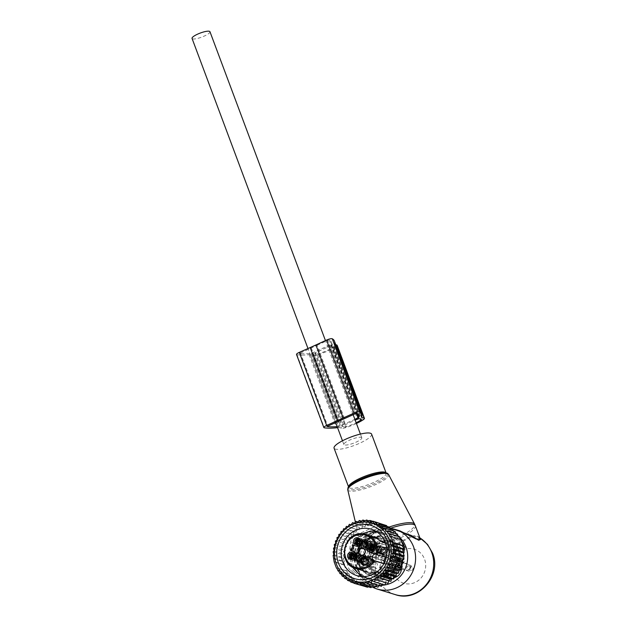 <?xml version="1.0" encoding="UTF-8"?>
<svg xmlns="http://www.w3.org/2000/svg" width="626" height="626" viewBox="0 0 626 626"><rect width="100%" height="100%" fill="white"/><g stroke="black" fill="none" stroke-linecap="round" stroke-linejoin="round"><path stroke-width="0.47" stroke-dasharray="3.13 2.35" d="M371.594 434.139A20.024 4.523 -20.5 0 1 371.5 435.211A20.024 4.523 -20.5 0 1 352.399 446.119A20.024 4.523 -20.5 0 1 334.073 448.169M382.009 585.255A27.575 25.776 107.1 0 1 358.635 571.186A27.575 25.776 107.1 0 1 357.595 568.768A27.575 25.776 107.1 0 1 370.146 533.829A27.575 25.776 107.1 0 1 398.128 535.934M398.848 536.552A27.575 25.776 107.1 0 1 399.427 537.077M372.016 586.859A31.151 29.125 107.1 0 1 360.169 574.316A31.151 29.125 107.1 0 1 358.988 571.577A31.151 29.125 107.1 0 1 373.166 532.108A31.151 29.125 107.1 0 1 390.186 528.414M419.866 537.851L417.37 536.005C413.755 534.76 407.862 536.952 399.693 542.562C389.802 545.113 382.016 549.096 376.359 554.511L370.936 562.719L366.32 559.816L364.864 549.299L368.284 538.282L371.359 534.706C375.06 531.169 379.7 529.08 385.272 528.43L390.647 528.188L390.679 529.166L400.045 530.895L390.694 529.158L385.264 529.33L390.679 529.166M420.265 538.923L418.958 537.311L420.492 539.526M420.508 539.557L418.004 536.858C414.373 535.653 408.371 537.781 400.014 543.227C390.084 546.044 382.369 550.105 376.86 555.426C372.611 560.912 369.864 568.064 366.773 561.42C363.636 554.605 364.129 547.226 368.252 539.283L371.288 535.613C375.005 532.116 379.653 530.019 385.24 529.314L385.272 528.43A28.827 6.51 -20.5 0 1 389.137 527.045M419.897 537.93A31.151 29.125 107.1 0 0 418.004 536.858L417.37 536.005M355.372 522.006L360.662 544.385A28.827 6.51 159.5 0 1 360.85 543.032A28.827 6.51 -20.5 0 1 371.359 534.706L371.468 535.543C375.123 532.108 379.724 530.034 385.264 529.33M415.367 525.817A28.929 6.534 -20.5 0 1 415.234 527.358A28.929 6.534 -20.5 0 1 387.643 543.118A28.929 6.534 -20.5 0 1 361.179 546.083A28.929 6.534 -20.5 0 1 361.319 544.542A28.929 6.534 -20.5 0 1 368.284 538.282L368.479 539.119L371.468 535.543M395.249 594.606A31.151 29.125 107.1 0 1 377.11 577.164A31.151 29.125 107.1 0 1 376.86 555.426L376.359 554.511M361.218 437.371A9.57 2.16 -20.5 0 1 361.797 437.801A9.57 2.16 -20.5 0 1 354.856 442.684A9.57 2.16 -20.5 0 1 344.449 444.937A9.57 2.16 -20.5 0 1 343.87 444.507A9.57 2.16 -20.5 0 1 350.81 439.624A9.57 2.16 -20.5 0 1 361.218 437.371M209.968 31.73A9.57 2.16 -20.5 0 1 203.035 36.613A9.57 2.16 -20.5 0 1 192.62 38.867A9.57 2.16 -20.5 0 1 192.049 38.436M346.022 577.469L356.82 580.795L357.704 583.534L350.278 581.241M349.144 579.277L360.005 582.626L360.803 585.161L353.846 583.017M352.391 580.732L363.268 584.081L364.074 586.405L366.406 585.06L367.478 587.235M355.529 581.71L366.406 585.06M358.776 582.29L369.645 585.639L370.952 587.642M362.071 582.47L372.947 585.819L374.473 587.618M365.381 582.25L376.249 585.6L377.979 587.165M368.659 581.624L379.528 584.974L381.43 586.296M371.86 580.615L384.771 585.013M374.943 579.222L387.971 583.338M390.194 536.599L400.311 539.369M388.143 533.853L398.566 537.061L398.3 536.388M385.757 531.278L396.328 534.534L395.937 533.555M383.057 528.868L393.754 532.163L393.026 530.418M343.204 575.364L353.901 578.667L354.864 581.554L346.921 579.113M338.549 570.521L348.972 573.729L350.028 576.757L341.178 574.026M348.972 573.729L348.111 574.058L338.854 571.209M336.741 567.845L347.007 571.006L348.111 574.058M347.007 571.006L336.905 568.244M334.464 561.749L344.73 564.918L344.222 565.106L346.499 571.202M344.73 564.918L343.541 561.835L333.494 558.744M333.979 558.298L344.402 561.506L343.541 561.835M344.402 561.506L343.181 558.431L333.134 555.34M333.846 554.706L344.417 557.962L343.181 558.431M344.417 557.962L343.173 554.886L333.126 551.796M334.081 550.974L344.777 554.268L343.173 554.886M344.777 554.268L343.541 551.287L333.501 548.196M334.707 547.194L345.505 550.52L343.541 551.287M345.505 550.52L344.308 547.687L334.261 544.589M335.747 543.431L346.608 546.78L344.308 547.687M346.608 546.78L345.466 544.127L335.419 541.036M337.117 539.878L347.986 543.227L345.466 544.127M347.986 543.227L347 540.723L336.952 537.632M338.729 536.756L349.598 540.105L347 540.723M349.598 540.105L348.885 537.507L338.838 534.416M340.661 533.845L351.53 537.194L348.885 537.507M351.53 537.194L351.1 534.534L341.053 531.443M342.892 531.169L353.76 534.518L351.1 534.534M353.76 534.518L353.612 531.834L343.572 528.743M345.388 528.774L356.257 532.123L353.612 531.834M356.257 532.123L356.397 529.447L346.35 526.356M348.111 526.685L356.397 529.447M358.988 530.034L359.41 527.405L351.1 524.846M351.037 524.932L359.41 527.405M361.914 528.281L362.603 525.73L354.394 523.203M354.12 523.539L364.997 526.889L362.603 525.73M364.997 526.889L365.952 524.447L357.884 521.959M357.329 522.522L368.198 525.871L365.952 524.447M368.198 525.871L369.403 523.579L361.507 521.145M360.599 521.904L371.476 525.253L369.403 523.579M371.476 525.253L372.908 523.125L365.255 520.769M363.909 521.685L374.786 525.034L372.908 523.125M374.786 525.034L376.422 523.109L369.074 520.84M367.204 521.865L378.081 525.214L376.422 523.109M378.081 525.214L379.904 523.516L372.955 521.372M370.451 522.444L381.32 525.793L379.904 523.516M381.32 525.793L383.3 524.338L384.466 526.763L386.571 525.582M376.852 524.885L387.713 528.227L386.915 526.364M387.713 528.227L389.669 527.217M380.076 526.724L390.874 530.05L390.209 528.477M390.874 530.05L392.518 529.189M383.55 527.882A8.897 8.318 -72.9 0 1 386.164 529.275L401.25 541.459L397.299 540.238L382.22 528.062L379.528 526.646L383.55 527.882A8.897 8.318 -72.9 0 0 377.893 528.266L373.941 527.053L379.528 526.646M373.941 527.053L355.92 535.183C352.915 536.584 351.17 538.955 350.685 542.288L347.751 562.602C347.274 565.904 348.283 568.611 350.787 570.724L365.866 582.9L369.817 584.113L354.731 571.937L350.787 570.724M353.901 578.667L352.297 579.285L343.885 576.695M340.7 573.025L351.272 576.28L352.297 579.285M351.272 576.28L350.028 576.757M344.222 565.106L334.174 562.015M373.589 523.422L384.466 526.763M354.731 571.937A8.897 8.318 -72.9 0 1 351.695 563.815L354.637 543.509A8.897 8.318 -72.9 0 1 359.872 536.396L377.893 528.266M391.399 579.12L378.088 585.13L374.145 583.909L392.158 575.779C394.967 574.316 396.712 571.945 397.4 568.666L400.335 548.36C400.609 544.996 399.599 542.288 397.299 540.238M393.832 578.025L392.15 578.784M403.981 551.686L403.864 552.492M403.621 554.143L403.308 556.334M403.152 557.398L402.776 560.012M402.565 561.475L402.275 563.47M399.451 558.517A24.297 22.716 107.1 0 1 369.63 579.551A24.297 22.716 107.1 0 1 354.113 554.127A24.297 22.716 107.1 0 1 383.934 533.102A24.297 22.716 107.1 0 1 399.451 558.517M380.428 535.911A4.452 4.163 107.1 0 0 378.66 535.786L370.748 537.022A4.452 4.163 107.1 0 0 368.73 537.937L362.305 543.172A4.452 4.163 107.1 0 0 360.952 545.011L357.743 552.836A4.452 4.163 107.1 0 0 357.415 555.113L358.283 563.447A4.452 4.163 107.1 0 0 359.074 565.544L363.784 572.141A4.452 4.163 107.1 0 0 365.474 573.51L372.76 576.601A4.452 4.163 107.1 0 0 374.904 576.859L382.822 575.63A4.452 4.163 107.1 0 0 384.841 574.715L391.258 569.48A4.452 4.163 107.1 0 0 392.619 567.641L395.82 559.808L397.033 560.184A4.452 4.163 107.1 0 0 397.361 557.907L396.493 549.581L395.28 549.205A4.452 4.163 107.1 0 0 394.497 547.101L389.787 540.512A4.452 4.163 107.1 0 0 388.097 539.142L380.804 536.052A4.452 4.163 107.1 0 0 380.428 535.911L381.641 536.286A4.452 4.163 107.1 0 1 382.016 536.419L380.804 536.052M395.82 559.808A4.452 4.163 107.1 0 0 396.148 557.531L395.28 549.205M394.497 547.101L395.702 547.476A4.452 4.163 107.1 0 1 396.493 549.581M395.702 547.476L390.992 540.88L389.787 540.512M388.097 539.142L389.302 539.518A4.452 4.163 107.1 0 1 390.992 540.88M389.302 539.518L382.016 536.419M378.66 535.786L379.872 536.161A4.452 4.163 107.1 0 1 381.641 536.286M379.872 536.161L371.954 537.398L370.748 537.022M368.73 537.937L369.935 538.305A4.452 4.163 107.1 0 1 371.954 537.398M369.935 538.305L363.51 543.54L362.305 543.172M360.952 545.011L362.157 545.379A4.452 4.163 107.1 0 1 363.51 543.54M362.157 545.379L358.956 553.212L357.743 552.836M357.415 555.113L358.62 555.489A4.452 4.163 107.1 0 1 358.956 553.212M358.62 555.489L359.496 563.815L358.283 563.447M359.074 565.544L360.279 565.92A4.452 4.163 107.1 0 1 359.496 563.815M360.279 565.92L364.989 572.516L363.784 572.141M365.474 573.51L366.68 573.878A4.452 4.163 107.1 0 1 364.989 572.516M366.68 573.878L372.76 576.601M374.904 576.859L376.109 577.235A4.452 4.163 107.1 0 1 373.972 576.976M376.109 577.235L384.028 575.998L382.822 575.63M384.841 574.715L386.046 575.091A4.452 4.163 107.1 0 1 384.028 575.998M386.046 575.091L392.471 569.856L391.258 569.48M392.619 567.641L393.824 568.017A4.452 4.163 107.1 0 1 392.471 569.856M393.824 568.017L397.033 560.184M378.088 585.13A8.897 8.318 107.1 0 1 372.439 585.513A8.897 8.318 107.1 0 1 369.817 584.113M374.145 583.909L368.417 584.277L365.866 582.9M401.25 541.459A8.897 8.318 107.1 0 1 401.782 541.928M393.754 532.163L395.084 531.458M396.328 534.534L397.346 533.994M398.566 537.061L399.271 536.685M400.46 539.768L400.875 539.542M379.528 584.974L379.106 585.584M376.249 585.6L375.537 586.413M372.947 585.819L371.86 586.812M369.645 585.639L368.111 586.765M363.268 584.081L360.803 585.161M360.005 582.626L357.704 583.534M356.82 580.795L354.864 581.554M296.521 354.472A4.515 1.017 159.5 0 0 296.959 354.715A68.383 15.447 159.5 0 0 309.228 354.692A4.515 1.017 159.5 0 0 310.379 354.496A2.582 0.579 159.5 0 1 311.599 354.402L314.142 355.185A5.806 1.315 159.5 0 0 318.509 354.519A20.564 4.648 159.5 0 0 335.841 346.702A5.806 1.315 159.5 0 0 337.109 345.239M311.599 354.402L338.924 427.495L341.467 428.278A5.806 1.315 159.5 0 0 345.842 427.613A20.564 4.648 159.5 0 0 356.437 423.473M335.755 344.668L334.214 344.19L361.429 416.979M334.401 341.053A68.383 15.447 159.5 0 1 334.534 343.267A4.515 1.017 159.5 0 1 334.229 343.729A2.582 0.579 159.5 0 0 334.057 344.073A2.582 0.579 159.5 0 0 334.214 344.19M337.555 427.621A4.515 1.017 159.5 0 0 337.704 427.581A2.582 0.579 159.5 0 1 338.924 427.495M316.967 353.909A2.582 0.579 159.5 0 0 318.916 353.612A17.332 3.912 159.5 0 0 333.525 347.023A2.582 0.579 159.5 0 0 334.088 346.374A2.582 0.579 159.5 0 0 333.932 346.256L331.702 345.568L330.137 345.943L314.667 353.166L316.967 353.909L344.3 427.002L341.992 426.259L355.169 420.069M344.3 427.002A2.582 0.579 159.5 0 0 346.241 426.705A17.332 3.912 159.5 0 0 356.163 422.746M344.37 418.379L317.038 345.286L299.666 353.408A65.159 14.719 159.5 0 0 311.357 353.393L331.506 344.292A65.159 14.719 159.5 0 0 331.381 342.179A65.159 14.719 159.5 0 0 329.354 340.012L327.719 340.387L355.044 413.481M337.187 426.619A65.159 14.719 159.5 0 0 338.682 426.486L354.903 419.357M311.232 347.907L338.564 421.001M317.038 345.286L327.719 340.387M373.769 539.941A3.56 1.26 111.9 0 0 373.769 537.922L376.156 538.884L368.354 542.406L369.434 539.878A3.56 3.326 107.1 0 1 373.769 537.922L372.525 537.562A19.578 18.303 107.1 0 1 379.153 536.928A19.578 18.303 107.1 0 1 392.87 546.201L393.128 546.31A3.56 3.326 107.1 0 1 394.81 550.825L394.701 551.107A19.578 18.303 107.1 0 1 385.757 572.954L385.639 573.236A3.56 3.326 107.1 0 1 381.304 575.192L381.038 575.091A19.578 18.303 107.1 0 1 374.418 575.717A19.578 18.303 107.1 0 1 360.701 566.452L360.443 566.334A3.56 3.326 107.1 0 1 358.753 561.827L358.862 561.545A19.578 18.303 107.1 0 1 367.806 539.69L367.478 542.139L368.354 542.406M392.87 546.201L391.406 545.457A18.248 17.058 -72.9 0 0 382.791 539.08A18.248 17.058 -72.9 0 0 379.622 538.446A18.248 17.058 -72.9 0 0 375.287 538.61L376.156 538.884M375.287 538.61L372.525 537.562M367.806 539.69L367.924 539.416A3.56 3.326 107.1 0 1 372.259 537.46M371.492 552.179A2.449 2.293 -72.9 0 0 370.678 556.999A2.449 2.293 -72.9 0 0 372.11 552.335A2.449 2.293 -72.9 0 0 371.492 552.179M361.163 555.035A3.365 3.146 -72.9 0 0 365.334 552.625A3.365 3.146 -72.9 0 0 363.143 548.603M367.063 542.961L368.19 543.305L367.29 545.504A4.898 4.578 -72.9 0 0 369.653 551.827L373.495 553.454A13.349 12.481 -72.9 0 0 374.614 553.861M368.19 543.305A0.446 0.415 -72.9 0 0 367.697 542.726L367.008 542.507M363.025 541.263L363.072 541.138A0.446 0.415 -72.9 0 1 363.831 541.083A3.56 3.326 -72.9 0 0 365.764 542.75M367.086 542.859A3.56 3.326 -72.9 0 0 367.697 542.726M352.931 544.855L354.058 545.207A0.446 0.415 -72.9 0 0 354.026 545.191L356.108 546.075A4.898 4.578 -72.9 0 0 356.523 546.224M352.892 544.839L354.026 545.191A0.446 0.415 -72.9 0 0 353.753 545.207M355.294 560.184A0.446 0.415 -72.9 0 0 355.811 560.669L354.676 560.317M366.993 557.171A4.898 4.578 -72.9 0 0 361.335 560.059L360.435 562.258A0.446 0.415 -72.9 0 1 359.684 562.312A3.56 3.326 -72.9 0 0 359.355 561.78M357.751 560.646A3.56 3.326 -72.9 0 0 355.811 560.669M386.242 557.516L375.796 554.127A3.341 3.122 -72.9 0 0 375.772 554.12M383.871 563.736L387.251 564.777L383.949 563.596M368.221 572.313A17.802 16.644 107.1 0 1 357.133 552.03A17.802 16.644 107.1 0 1 375.616 537.671A17.802 16.644 107.1 0 1 378.699 538.29L375.631 537.679C356.382 534.604 349.316 567.774 368.221 572.313A17.802 16.644 107.1 0 0 371.312 572.931A17.802 16.644 107.1 0 0 387.251 564.777L388.793 564.433A18.694 17.473 107.1 0 1 371.5 573.909A18.694 17.473 107.1 0 1 356.327 553.705A18.694 17.473 107.1 0 1 376.023 536.881A18.694 17.473 107.1 0 1 390.647 559.902L389.795 558.611L388.339 557.993L388.292 558.908A2.449 2.285 107.1 0 0 385.632 559.636M376.617 532.037A23.585 22.051 107.1 0 1 380.702 532.851A23.585 22.051 107.1 0 1 395.397 559.722A23.585 22.051 107.1 0 1 370.913 578.753A23.585 22.051 107.1 0 1 366.82 577.939A23.585 22.051 107.1 0 1 352.125 551.068A23.585 22.051 107.1 0 1 376.617 532.037M373.933 579.684A23.585 22.051 107.1 0 1 369.841 578.87A23.585 22.051 107.1 0 1 355.145 551.999A23.585 22.051 107.1 0 1 379.638 532.969A23.585 22.051 107.1 0 1 383.722 533.782A23.585 22.051 107.1 0 1 398.418 560.653A23.585 22.051 107.1 0 1 373.933 579.684M366.351 558.666A3.365 3.146 107.1 0 1 369.129 562.782A3.365 3.146 107.1 0 1 364.418 564.926M352.728 553.611A2.668 2.496 107.1 0 1 355.02 556.498A2.668 2.496 107.1 0 1 351.202 558.564M372.235 544.808A2.668 2.496 107.1 0 1 374.528 547.703A2.668 2.496 107.1 0 1 370.709 549.761M358.682 539.056A2.668 2.496 107.1 0 1 360.936 542.194A2.668 2.496 107.1 0 1 357.156 544.01M375.287 562.328A2.449 2.293 -72.9 0 0 374.473 567.148A2.449 2.293 -72.9 0 0 375.913 562.484A2.449 2.293 -72.9 0 0 375.287 562.328M355.959 556.592A3.67 3.435 107.1 0 1 351.397 559.754A3.67 3.435 107.1 0 1 349.105 555.927A3.67 3.435 107.1 0 1 353.565 552.735A3.67 3.435 107.1 0 1 355.959 556.592M368.612 547.124A3.67 3.435 107.1 0 1 373.065 543.931A3.67 3.435 107.1 0 1 375.459 547.789A3.67 3.435 107.1 0 1 370.905 550.95A3.67 3.435 107.1 0 1 368.612 547.124M358.049 545.348A3.67 3.435 107.1 0 1 355.13 541.005A3.67 3.435 107.1 0 1 359.52 538.18A3.67 3.435 107.1 0 1 358.049 545.348M367.478 542.139A18.248 17.058 -72.9 0 0 360.388 559.456L358.862 561.545M360.701 566.452L363.424 567.579A18.248 17.058 -72.9 0 0 372.047 573.956A18.248 17.058 -72.9 0 0 375.209 574.59A18.248 17.058 -72.9 0 0 379.552 574.425L381.038 575.091M385.757 572.954L387.353 570.904A18.248 17.058 -72.9 0 0 394.45 553.58L394.701 551.107M363.424 567.579L364.301 567.852L362.65 563.181L360.263 562.289L361.265 559.73L362.65 563.181M360.388 559.456L361.265 559.73M386.367 575.302L369.841 568.291A17.356 16.221 107.1 0 1 367.493 562.007L374.755 544.26A17.356 16.221 107.1 0 1 380.796 541.537L380.6 540.52A18.248 17.058 107.1 0 1 385.483 540.254A18.248 17.058 107.1 0 1 388.644 540.887A18.248 17.058 107.1 0 1 397.58 547.727A18.248 17.058 107.1 0 1 400.233 554.816A18.248 17.058 107.1 0 1 392.768 573.056A18.248 17.058 107.1 0 1 385.952 576.131A18.248 17.058 107.1 0 1 381.07 576.397A18.248 17.058 107.1 0 1 377.908 575.763A18.248 17.058 107.1 0 1 368.972 568.924A18.248 17.058 107.1 0 1 366.327 561.835A18.248 17.058 107.1 0 1 373.792 543.595A18.248 17.058 107.1 0 1 380.6 540.52L397.58 547.727L397.26 548.509L399.615 554.808L392.338 572.579L386.312 575.302L385.952 576.131L368.972 568.924L369.841 568.291L370.803 568.611L368.448 562.312L375.725 544.534L381.758 541.819L382.11 540.989A18.248 17.058 107.1 0 1 386.993 540.715A18.248 17.058 107.1 0 1 390.154 541.349A18.248 17.058 107.1 0 1 399.091 548.196A18.248 17.058 107.1 0 1 401.743 555.285A18.248 17.058 107.1 0 1 394.278 573.518A18.248 17.058 107.1 0 1 387.463 576.593A18.248 17.058 107.1 0 1 382.58 576.859A18.248 17.058 107.1 0 1 379.419 576.225A18.248 17.058 107.1 0 1 370.482 569.386A18.248 17.058 107.1 0 1 367.838 562.297A18.248 17.058 107.1 0 1 375.303 544.057A18.248 17.058 107.1 0 1 382.11 540.989L399.091 548.196L398.222 548.83A17.356 16.221 107.1 0 1 400.57 555.113L401.743 555.285L394.278 573.518L393.308 572.86A17.356 16.221 107.1 0 1 387.267 575.584L370.756 568.572L370.482 569.386L387.463 576.593L387.267 575.584L370.748 568.564A17.356 16.221 107.1 0 1 368.401 562.281L367.838 562.297L375.303 544.057L375.663 544.534A17.356 16.221 107.1 0 1 381.704 541.811L397.314 548.548A17.356 16.221 107.1 0 1 399.67 554.832L400.233 554.816L392.768 573.056L392.4 572.579L393.308 572.86L400.57 555.113L399.67 554.832L400.233 554.816L399.67 554.832L392.4 572.579A17.356 16.221 107.1 0 1 386.367 575.302L387.267 575.584M387.353 570.904L388.23 571.178L386.195 573.181L384.223 574.073A3.56 1.26 -68.1 0 1 382.815 575.654L380.428 574.699L384.223 574.073M379.552 574.425L380.428 574.699M391.406 545.457L392.283 545.731L394.576 548.775L395.342 550.833L396.328 551.287L395.327 553.853L396.579 549.769A3.56 3.326 107.1 0 1 396.321 551.295L394.81 550.825M394.45 553.58L395.327 553.853L395.342 550.833M386.195 573.181L387.15 573.698L388.23 571.178L387.15 573.698A3.56 3.326 107.1 0 1 382.815 575.654L381.304 575.192M363.135 560.286A3.85 3.599 107.1 0 1 367.861 556.952A3.85 3.599 107.1 0 1 370.318 560.982A3.85 3.599 107.1 0 1 365.592 564.316A3.85 3.599 107.1 0 1 363.135 560.286M389.826 552.179A3.85 3.599 107.1 0 1 385.1 555.512A3.85 3.599 107.1 0 1 382.642 551.483A3.85 3.599 107.1 0 1 387.369 548.149A3.85 3.599 107.1 0 1 389.826 552.179M372.22 549.894A3.85 3.599 107.1 0 1 369.152 545.371A3.85 3.599 107.1 0 1 373.816 542.398A3.85 3.599 107.1 0 1 372.22 549.894M380.796 541.537L397.307 548.54L381.704 541.811M374.755 544.26L373.792 543.595L366.327 561.835L368.401 562.281L367.838 562.297L368.401 562.281L375.663 544.534L374.755 544.26M371.195 561.068A4.781 4.476 107.1 0 1 365.279 565.192A4.781 4.476 107.1 0 1 362.266 560.2A4.781 4.476 107.1 0 1 368.096 556.052A4.781 4.476 107.1 0 1 371.195 561.068M381.774 551.396A4.781 4.476 107.1 0 1 387.604 547.249A4.781 4.476 107.1 0 1 390.694 552.265A4.781 4.476 107.1 0 1 384.787 556.389A4.781 4.476 107.1 0 1 381.774 551.396M372.11 550.817A4.781 4.476 107.1 0 1 368.299 545.183A4.781 4.476 107.1 0 1 374.051 541.498A4.781 4.476 107.1 0 1 372.11 550.817M372.736 563.447A4.898 4.578 107.1 0 1 378.738 559.214A4.898 4.578 107.1 0 1 381.516 565.677L380.459 567.305L375.819 568.557L372.736 563.447M401.376 555.528A4.898 4.578 107.1 0 1 392.518 557.023A4.898 4.578 107.1 0 1 392.588 553.298L393.652 551.67L398.206 550.395L401.376 555.528M379.904 552.805A4.898 4.578 107.1 0 1 384.654 544.643A4.898 4.578 107.1 0 1 382.666 554.182A4.898 4.578 107.1 0 1 379.904 552.805L372.885 549.824A18.248 17.058 107.1 0 1 389.262 541.42A18.248 17.058 107.1 0 1 390.953 541.67L387.862 549.213L395.1 553.251A4.898 4.578 107.1 0 1 388.769 556.107L379.904 552.805M370.342 556.044L377.979 557.985L386.32 561.522A5.337 4.992 107.1 0 1 386.516 561.616A4.898 4.578 107.1 0 1 388.981 568.205L380.459 567.305L377.368 574.848A18.248 17.058 107.1 0 1 370.342 556.044L377.361 559.026L385.921 561.42L378.738 559.214M403.77 562.938L411.235 565.646L402.886 562.101A5.337 4.992 107.1 0 1 402.69 562.015A4.898 4.578 107.1 0 1 400.225 555.426L393.652 551.67L396.735 544.127A18.248 17.058 107.1 0 1 403.77 562.938L396.743 559.957L402.502 561.96L395.366 559.769M411.235 565.646A18.248 17.058 107.1 0 1 408.981 571.139L401.227 569.151A18.248 17.058 107.1 0 1 384.849 577.555A18.248 17.058 107.1 0 1 383.159 577.305L390.35 579.551L394.02 570.591A5.337 4.992 107.1 0 1 394.106 570.38A4.898 4.578 107.1 0 1 400.437 567.524A5.337 4.992 107.1 0 1 400.64 567.602L394.2 566.17A4.898 4.578 107.1 0 1 389.411 574.316A4.898 4.578 107.1 0 1 386.242 569.762L383.159 577.305M388.981 568.205A5.337 4.992 107.1 0 1 388.902 568.416L385.233 577.375L377.368 574.848M390.35 579.551A18.248 17.058 107.1 0 1 389.231 579.253A18.248 17.058 107.1 0 1 385.233 577.375M377.979 557.985A18.248 17.058 107.1 0 1 380.225 552.484L372.885 549.824M388.769 556.107A5.337 4.992 107.1 0 1 388.574 556.029L380.225 552.484M390.953 541.67L398.864 544.08L395.194 553.04A5.337 4.992 107.1 0 1 395.1 553.251M398.864 544.08A18.248 17.058 107.1 0 1 399.975 544.377A18.248 17.058 107.1 0 1 403.981 546.248L396.735 544.127M400.225 555.426A5.337 4.992 107.1 0 1 400.311 555.215L403.981 546.248M408.981 571.139L400.64 567.602M409.96 566.968A1.776 1.667 107.1 0 1 407.878 569.37A1.776 1.667 107.1 0 1 407.182 566.499A1.776 1.667 107.1 0 1 409.96 566.968M379.246 556.663A1.776 1.667 107.1 0 1 381.336 554.26A1.776 1.667 107.1 0 1 382.024 557.124A1.776 1.667 107.1 0 1 379.246 556.663M390.1 575.928A1.776 1.667 107.1 0 1 388.018 578.33A1.776 1.667 107.1 0 1 387.322 575.466A1.776 1.667 107.1 0 1 390.1 575.928M401.282 548.619A1.776 1.667 107.1 0 1 398.997 547.108A1.776 1.667 107.1 0 1 401.196 545.293A1.776 1.667 107.1 0 1 401.282 548.619M401.227 569.151L394.2 566.17M394.106 570.38L386.242 569.762M412.98 567.899A1.776 1.667 107.1 0 1 410.899 570.302A1.776 1.667 107.1 0 1 410.202 567.43A1.776 1.667 107.1 0 1 412.98 567.899M382.267 557.594A1.776 1.667 107.1 0 1 384.356 555.184A1.776 1.667 107.1 0 1 385.045 558.056A1.776 1.667 107.1 0 1 382.267 557.594M393.12 576.859A1.776 1.667 107.1 0 1 391.039 579.261A1.776 1.667 107.1 0 1 390.342 576.397A1.776 1.667 107.1 0 1 393.12 576.859M404.302 549.55A1.776 1.667 107.1 0 1 402.017 548.04A1.776 1.667 107.1 0 1 404.216 546.224A1.776 1.667 107.1 0 1 404.302 549.55M381.297 569.957L385.671 573.166L389.231 573.095C391.68 570.967 391.892 568.627 389.881 566.084M389.873 566.076L385.499 562.868L381.93 562.938C379.489 565.067 379.278 567.406 381.289 569.95M399.302 558.572L402.158 567.07A4.452 4.163 107.1 0 1 397.275 567L399.286 566.092A0.665 0.626 107.1 0 0 399.638 565.215L397.62 559.816A4.452 4.163 107.1 0 1 399.185 559.112L399.302 558.572L397.189 557.923A4.898 4.578 107.1 0 1 400.405 566.514L402.518 567.164A4.898 4.578 107.1 0 1 396.352 566.827L398.981 565.638L396.868 564.988L394.231 566.17A4.898 4.578 107.1 0 1 394.849 558.971L396.962 559.628A4.898 4.578 107.1 0 1 399.302 558.572L402.518 567.164M394.231 566.17L397.275 567M397.189 557.923L400.405 566.514M397.62 559.816L396.962 559.628L399.286 566.092M394.849 558.971L396.868 564.988M392.283 545.731L394.638 546.78A3.56 3.326 107.1 0 1 396.579 549.769M364.301 567.852L361.953 566.804A3.56 3.326 107.1 0 1 360.263 562.289L358.753 561.827M381.39 552.461A2.449 2.285 -72.9 0 0 385.092 552.234A2.449 2.285 -72.9 0 0 383.934 548.564A2.449 2.285 -72.9 0 0 381.39 552.461M380.506 547.946A2.449 2.285 107.1 0 1 377.736 551.756A2.449 2.285 107.1 0 1 379.403 547.163A2.449 2.285 107.1 0 1 380.506 547.946M376.375 549.393L377.697 551.741L380.358 551.083L381.171 551.428A3.341 3.122 -72.9 0 0 381.774 549.949L379.27 546.224L376.179 547.578L376.993 547.922L379.113 547.101L381.774 549.949A3.341 3.122 -72.9 0 0 376.195 547.578A3.341 3.122 -72.9 0 0 375.592 549.065L373.245 547.985M380.96 549.605L374.966 548.525A2.449 2.285 -79.8 0 0 373.237 546.044M376.977 547.914L373.401 547.273M374.966 548.525L375.115 548.666A2.958 2.762 -79.8 0 0 372.932 545.457M381.758 549.949L375.115 548.666M376.179 547.578L369.864 546.435M381.156 551.42L377.314 552.547L375.592 549.065A3.341 3.122 -72.9 0 0 381.171 551.428L375.091 548.712A2.958 2.77 114.2 0 1 371.672 549.605M381.516 553.587A3.341 3.122 -72.9 0 0 382.236 547.108A3.341 3.122 -72.9 0 0 378.159 551.021A3.341 3.122 -72.9 0 0 381.516 553.587M380.358 551.083L375.091 548.712M375.577 549.057L369.849 546.482M374.919 548.642A2.449 2.293 114.2 0 1 372.243 549.299M375.443 548.806A3.341 3.114 -79.8 0 0 372.548 545.035M381.398 546.701A3.779 3.537 107.1 0 1 385.248 549.972A3.779 3.537 107.1 0 1 378.206 551.256A3.779 3.537 107.1 0 1 381.398 546.701M375.428 548.853A3.341 3.122 114.2 0 1 371.155 549.738M381.97 553.728A3.341 3.122 -72.9 0 0 382.682 547.249A3.341 3.122 -72.9 0 0 378.581 550.176A3.341 3.122 -72.9 0 0 381.97 553.728M382.948 547.609A3.341 3.122 -72.9 0 0 382.228 554.088A3.341 3.122 -72.9 0 0 386.328 551.162A3.341 3.122 -72.9 0 0 382.948 547.609M384.294 555.09A4.006 3.74 107.1 0 1 381.868 547.914A4.006 3.74 107.1 0 1 387.721 550.645A4.006 3.74 107.1 0 1 384.294 555.09M367.838 546.709A2.449 2.285 -72.9 0 0 371.547 546.482A2.449 2.285 -72.9 0 0 370.389 542.812A2.449 2.285 -72.9 0 0 367.838 546.709M366.961 542.194A2.449 2.285 107.1 0 1 364.183 546.013A2.449 2.285 107.1 0 1 365.858 541.412A2.449 2.285 107.1 0 1 366.961 542.194M362.822 543.642L364.129 545.982L366.805 545.332L367.618 545.676A3.341 3.122 -72.9 0 0 368.229 544.197L365.725 540.473L362.634 541.826L363.448 542.171L365.584 541.349L368.229 544.197A3.341 3.122 -72.9 0 0 362.65 541.826A3.341 3.122 -72.9 0 0 362.039 543.313L359.692 542.241M367.415 543.853L361.413 542.773A2.449 2.285 -79.8 0 0 359.692 540.293M363.432 542.163L359.856 541.521M361.413 542.773L361.562 542.914A2.958 2.762 -79.8 0 0 359.379 539.706M368.213 544.197L361.562 542.914M362.634 541.826L356.319 540.692M367.603 545.676L363.761 546.795L362.039 543.313A3.341 3.122 -72.9 0 0 367.618 545.676L361.546 542.961A2.958 2.77 114.2 0 1 358.127 543.853M367.971 547.836A3.341 3.122 -72.9 0 0 368.683 541.357A3.341 3.122 -72.9 0 0 364.614 545.269A3.341 3.122 -72.9 0 0 367.971 547.836M366.805 545.332L361.546 542.961M362.024 543.305L356.296 540.731M361.366 542.891A2.449 2.293 114.2 0 1 358.698 543.548M361.898 543.055A3.341 3.114 -79.8 0 0 359.003 539.291M367.853 540.95A3.779 3.537 107.1 0 1 371.703 544.221A3.779 3.537 107.1 0 1 364.653 545.504A3.779 3.537 107.1 0 1 367.853 540.95M361.883 543.102A3.341 3.122 114.2 0 1 357.61 543.986M368.424 547.977A3.341 3.122 -72.9 0 0 369.137 541.498A3.341 3.122 -72.9 0 0 365.036 544.424A3.341 3.122 -72.9 0 0 368.424 547.977M369.395 541.858A3.341 3.122 -72.9 0 0 368.683 548.337A3.341 3.122 -72.9 0 0 372.783 545.41A3.341 3.122 -72.9 0 0 369.395 541.858M370.741 549.338A4.006 3.74 107.1 0 1 368.315 542.163A4.006 3.74 107.1 0 1 374.176 544.894A4.006 3.74 107.1 0 1 370.741 549.338M361.883 561.264A2.449 2.285 -72.9 0 0 365.584 561.037A2.449 2.285 -72.9 0 0 364.426 557.367A2.449 2.285 -72.9 0 0 361.883 561.264M360.999 556.749A2.449 2.285 107.1 0 1 358.228 560.56A2.449 2.285 107.1 0 1 359.895 555.966A2.449 2.285 107.1 0 1 360.999 556.749M362.266 558.752A3.341 3.122 -72.9 0 0 356.687 556.381A3.341 3.122 -72.9 0 0 356.084 557.868L356.883 558.204L358.174 560.536L360.85 559.887L361.664 560.231A3.341 3.122 -72.9 0 0 362.266 558.752L359.77 555.019L356.671 556.381L357.485 556.717L359.606 555.896L362.266 558.752L355.607 557.469A2.958 2.762 -79.8 0 0 353.424 554.26M361.452 558.408L355.458 557.328A2.449 2.285 -79.8 0 0 353.737 554.847M357.469 556.717L353.901 556.076M356.671 556.381L350.357 555.239M361.648 560.223L357.806 561.35L356.084 557.868A3.341 3.122 -72.9 0 0 361.664 560.231L355.584 557.516A2.958 2.77 114.2 0 1 352.172 558.408M362.016 562.391A3.341 3.122 -72.9 0 0 362.728 555.911A3.341 3.122 -72.9 0 0 358.659 559.824A3.341 3.122 -72.9 0 0 362.016 562.391M360.85 559.887L355.584 557.516M356.867 558.196L353.737 556.788M356.069 557.86L350.341 555.285M355.411 557.445A2.449 2.293 114.2 0 1 352.743 558.102M355.944 557.61A3.341 3.114 -79.8 0 0 353.041 553.838M361.891 555.505A3.779 3.537 107.1 0 1 365.74 558.775A3.779 3.537 107.1 0 1 358.698 560.059A3.779 3.537 107.1 0 1 361.891 555.505M355.92 557.656A3.341 3.122 114.2 0 1 351.648 558.541M362.47 562.531A3.341 3.122 -72.9 0 0 363.182 556.044A3.341 3.122 -72.9 0 0 359.081 558.979A3.341 3.122 -72.9 0 0 362.47 562.531M363.44 556.412A3.341 3.122 -72.9 0 0 362.728 562.891A3.341 3.122 -72.9 0 0 366.828 559.965A3.341 3.122 -72.9 0 0 363.44 556.412M364.786 563.885A4.006 3.74 107.1 0 1 362.36 556.717A4.006 3.74 107.1 0 1 368.213 559.441A4.006 3.74 107.1 0 1 364.786 563.885M347.743 489.79A21.808 4.922 159.5 0 0 367.446 487.795A21.808 4.922 159.5 0 0 388.535 475.815A21.808 4.922 -20.5 0 0 388.582 474.524M368.479 539.119C365.756 543.665 364.59 548.345 364.974 553.165L366.32 559.816L360.662 544.385A28.827 6.51 159.5 0 0 386.704 541.748A28.827 6.51 159.5 0 0 414.584 525.903A28.827 6.51 -20.5 0 0 414.647 524.197M386.062 472.92A20.024 4.523 -20.5 0 1 386.164 473.123L381.39 472.873A20.924 4.726 -20.5 0 1 387.337 475.071A20.924 4.726 -20.5 0 1 365.279 487.177A20.924 4.726 -20.5 0 1 348.338 487.505M386.093 472.927L386.164 473.123A20.024 4.523 -20.5 0 1 386.07 474.187A20.024 4.523 -20.5 0 1 366.969 485.103A20.024 4.523 -20.5 0 1 348.651 487.153A20.024 4.523 -20.5 0 1 348.596 486.926M393.347 573.275A17.802 16.644 107.1 0 1 402.878 549.988A17.802 16.644 107.1 0 1 424.561 559.19A17.802 16.644 107.1 0 1 415.022 582.477A17.802 16.644 107.1 0 1 393.347 573.275M386.164 529.275L382.22 528.062M359.872 536.396L355.92 535.183M351.695 563.815L347.751 562.602M354.637 543.509L350.685 542.288M393.965 576.335L392.158 575.779M403.214 549.245L400.335 548.36M400.257 569.55L397.4 568.666M396.148 557.531L397.361 557.907M314.142 355.185L341.467 428.278M318.509 354.519L345.842 427.613M335.841 346.702L363.174 419.796M334.229 343.729L361.554 416.822M334.534 343.267L361.867 416.36M296.959 354.715L324.284 427.808M309.228 354.692L336.553 427.785M310.379 354.496L337.704 427.581M314.745 353.22L342.07 426.314M315.434 352.579L342.766 425.672M330.137 345.943L357.462 419.037M331.702 345.568L359.034 418.661M333.932 346.256L361.257 419.35M333.525 347.023L360.474 419.107M318.916 353.612L346.241 426.705M299.666 353.408L326.921 426.298M311.357 353.393L338.682 426.486M300.339 352.743L327.664 425.837M329.354 340.012L356.679 413.105M331.506 344.292L357.415 413.59M330.739 344.84L356.257 413.09M312.64 353.001L339.973 426.095M367.924 539.416L371.797 540.833M375.514 554.026L388.331 557.985A3.341 3.122 -72.9 0 0 386.132 557.946M384.333 562.829A3.341 3.122 -72.9 0 0 385.804 564.167L386.438 563.431A2.449 2.285 107.1 0 1 385.068 561.186M373.495 553.454L372.36 553.102M368.518 551.475L369.653 551.827M367.29 545.504L366.163 545.16M363.831 541.083L362.697 540.731M356.108 546.075L354.973 545.723M359.684 562.312L359.105 562.132M360.435 562.258L359.301 561.905M360.2 559.707L361.335 560.059M378.699 538.29A17.802 16.644 107.1 0 1 389.779 558.603M390.647 559.902L388.292 558.908M388.793 564.433L386.438 563.431M355.685 568.455A17.802 16.644 107.1 0 1 344.597 548.173A17.802 16.644 107.1 0 1 363.08 533.814M359.363 559.12A3.85 3.599 107.1 0 1 364.082 555.794A3.85 3.599 107.1 0 1 366.546 559.816A3.85 3.599 107.1 0 1 361.765 563.134A3.85 3.599 107.1 0 1 359.363 559.12M386.046 551.013A3.85 3.599 107.1 0 1 381.273 554.331A3.85 3.599 107.1 0 1 378.871 550.317A3.85 3.599 107.1 0 1 383.589 546.991A3.85 3.599 107.1 0 1 386.046 551.013M368.448 548.728A3.85 3.599 107.1 0 1 365.388 544.182A3.85 3.599 107.1 0 1 370.044 541.24A3.85 3.599 107.1 0 1 368.448 548.728M388.902 568.416L388.488 568.291M395.303 556.084A5.783 5.407 107.1 0 1 399.998 562.336A5.783 5.407 107.1 0 1 393.903 567.547A5.783 5.407 107.1 0 1 389.208 561.295A5.783 5.407 107.1 0 1 395.303 556.084M395.194 553.04L394.779 552.914M388.574 556.029L388.183 555.888M395.499 557.062A4.898 4.578 107.1 0 1 399.396 562.805A4.898 4.578 107.1 0 1 393.464 566.585A4.898 4.578 107.1 0 1 395.499 557.062M396.986 564.691L399.638 565.215M393.128 546.31L394.638 546.78A3.56 1.26 -65.9 0 1 394.576 548.775M386.719 574.457L387.15 573.698L385.639 573.236M360.443 566.334L361.953 566.804A3.56 1.26 114.1 0 0 363.416 565.239M373.112 546.013L379.168 547.108M372.955 545.082L379.325 546.232M371.586 549.98L377.368 552.57M358.69 543.54L364.191 546.005M359.41 539.33L365.78 540.481M352.735 558.095L358.228 560.56M353.447 553.885L359.817 555.035M352.078 558.783L357.861 561.373M352.086 483.828L348.572 486.95M370.146 533.829L373.166 532.108M358.635 571.186L360.169 574.316M361.797 437.801L360.404 434.084M353.041 414.396L325.45 340.591M343.87 444.507L342.477 440.782M335.575 422.323L307.984 348.525M356.945 575.638L369.63 579.551M371.249 529.197L383.934 533.102M373.135 576.734L374.348 577.109M368.417 584.277L372.439 585.513M375.373 530.958L390.014 538.579L395.679 554.628L389.56 570.873L374.755 579.034L361.343 576.499M352.164 566.874L349.652 557.789L350.716 548.298L355.177 539.847L362.368 533.751M373.894 572.602C364.426 573.017 358.557 568.314 356.272 558.47L356.883 550.403L360.553 543.564C363.542 540.113 367.141 538.094 371.367 537.491L374.825 537.429M385.647 543.517L388.989 551.623L388.378 559.691L384.708 566.53L376.907 571.898M334.057 344.073L361.382 417.166M314.667 353.166L341.992 426.259M334.088 346.374L361.413 419.467M299.541 353.338L326.866 426.431M331.381 342.179L358.706 415.273M372.016 537.366L373.526 537.836M370.678 556.999L361.578 555.145M372.11 552.335L363.55 548.744M367.939 542.719L366.805 542.374M363.589 540.872L362.454 540.528M355.568 560.669L354.441 560.325M359.919 562.516L358.792 562.171M366.82 577.939L369.841 578.87M380.702 532.851L383.722 533.782M363.698 564.801L365.091 565.231M365.678 558.369L367.071 558.791M350.615 558.462L351.742 558.815M352.188 553.361L353.314 553.705M371.688 544.557L372.822 544.91M370.115 549.659L371.249 550.011M358.142 538.806L359.277 539.158M356.57 543.908L357.704 544.26M374.473 567.148L365.373 565.301M375.913 562.484L367.345 558.893M353.565 552.735L364.035 555.778M351.397 559.754L361.765 563.134M370.905 550.95L381.273 554.331M373.065 543.931L383.542 546.975M357.36 545.199L367.728 548.579M359.52 538.18L369.989 541.224M372.047 573.956L377.908 575.763M382.791 539.08L388.644 540.887M364.082 555.794L367.861 556.952M361.82 563.15L365.592 564.316M381.328 554.346L385.1 555.512M383.589 546.991L387.369 548.149M367.775 548.595L371.554 549.761M370.044 541.24L373.816 542.398M368.096 556.052L378.699 559.198M365.279 565.192L375.819 568.557M384.787 556.389L395.327 559.754M387.604 547.249L398.206 550.395M371.234 550.637L381.774 554.002M374.051 541.498L384.654 544.643M381.813 554.018L389.372 556.342M379.419 576.225L389.231 579.253M390.154 541.349L399.975 544.377M385.499 562.868L399.842 567.289M399.333 558.603L402.541 567.172L398.3 568.072L394.294 566.749C398.848 567.579 402.135 559.386 396.344 557.226L399.067 558.063M407.878 569.37L410.899 570.302M408.927 565.967L411.947 566.898M381.336 554.26L384.356 555.184M380.287 557.656L383.308 558.588M388.018 578.33L391.039 579.261M389.059 574.934L392.087 575.857M400.147 548.697L403.167 549.628M401.196 545.293L404.216 546.224M385.671 573.166L389.411 574.316M381.547 575.278L383.057 575.748M377.963 551.842L382.494 553.243M379.403 547.163L383.934 548.564M382.236 547.108L379.661 546.318M372.235 549.292L377.674 551.733M380.264 553.486L377.697 552.695M382.228 554.088L380.718 553.627M384.192 547.711L382.682 547.249M380.256 552.132L380.42 552.609M381.461 548.22L381.868 547.914M364.41 546.091L368.941 547.492M365.858 541.412L370.389 542.812M365.561 541.349L359.567 540.261M368.683 541.357L366.116 540.567M366.719 547.734L364.152 546.944M358.041 544.229L363.761 546.795M368.683 548.337L367.172 547.875M370.647 541.96L369.137 541.498M366.711 546.381L366.867 546.858M367.916 542.468L368.315 542.163M358.455 560.646L362.986 562.038M359.895 555.966L364.426 557.367M359.606 555.896L353.612 554.816M362.728 555.911L360.161 555.121M360.764 562.289L358.197 561.499M362.728 562.891L361.218 562.43M364.692 556.514L363.182 556.044M360.748 560.935L360.912 561.412M361.953 557.023L362.36 556.717"/><path stroke-width="0.94" d="M348.572 486.95L334.073 448.169A20.024 4.523 -20.5 0 1 334.167 447.105A20.024 4.523 -20.5 0 1 353.267 436.189A20.024 4.523 -20.5 0 1 371.594 434.139L386.093 472.927M399.427 537.077A27.575 25.776 107.1 0 1 405.938 546.952A27.575 25.776 107.1 0 1 384.802 584.958M384.654 584.981A27.575 25.776 107.1 0 1 382.009 585.255M398.128 535.934A27.575 25.776 107.1 0 1 398.848 536.552M390.186 528.414A31.151 29.125 107.1 0 1 395.468 529.486A31.151 29.125 107.1 0 1 413.606 546.936A31.151 29.125 107.1 0 1 407.557 579.707A31.151 29.125 107.1 0 1 377.126 589.027A31.151 29.125 107.1 0 1 372.016 586.859M390.084 528.172L390.647 528.188A28.929 6.534 -20.5 0 1 415.367 525.817L414.647 524.197A28.827 6.51 -20.5 0 0 389.137 527.045M420.492 539.526L418.637 540.254L411.251 535.426L390.647 528.188L390.694 529.158M420.265 538.923L416.274 539.072L400.045 530.895L395.468 529.486M307.984 348.525L192.049 38.436A9.57 2.16 -20.5 0 1 198.99 33.554A9.57 2.16 -20.5 0 1 209.397 31.3A9.57 2.16 -20.5 0 1 209.968 31.73L325.45 340.591M390.256 560.724L391.868 563.517L401.915 566.616L401.117 564.073L403.074 563.056L393.026 559.965L390.256 560.724L401.117 564.073M391.868 563.517L388.863 564.276L390.334 566.929L387.251 567.399L388.449 570.137L385.319 570.309L386.234 573.119L383.096 572.986L383.715 575.818L380.6 575.38L380.937 578.205L377.869 577.469L377.924 580.247L374.943 579.222L374.724 581.922L371.86 580.615L371.382 583.205L368.659 581.624L367.931 584.074L365.381 582.25L364.426 584.52L362.071 582.47L360.905 584.543L358.776 582.29L357.43 584.136L355.529 581.71L354.026 583.307L352.391 580.732L350.763 582.07L349.144 579.277L347.657 580.435L346.022 577.469L344.816 578.463L346.921 579.113M386.915 526.364L386.571 525.582L376.523 522.483L376.852 524.885L379.63 524.118L380.076 526.724L382.47 526.09L383.057 528.868L385.037 528.367L385.757 531.278L387.306 530.895L388.143 533.853L389.223 533.587L390.194 536.599L390.835 536.451L393.112 542.539L392.471 542.695L393.793 545.817L392.713 546.075L394.153 549.213L392.612 549.597L394.161 552.766L392.173 553.267L393.785 556.365L391.391 556.991L393.026 559.965M381.218 528.305A30.259 28.287 107.1 0 1 384.669 570.536A30.259 28.287 107.1 0 1 344.558 575.787A30.259 28.287 -72.9 0 1 341.107 533.555A30.259 28.287 -72.9 0 1 381.218 528.305M343.885 576.695L342.25 576.186L343.204 575.364L344.816 578.463M388.863 564.276L399.74 567.625L401.915 566.616M347.657 580.435L350.278 581.241M350.763 582.07L353.846 583.017M354.026 583.307L364.324 586.265M357.43 584.136L367.478 587.235L368.111 586.765M360.905 584.543L370.952 587.642L371.86 586.812M364.426 584.52L374.473 587.618L375.537 586.413M367.931 584.074L377.979 587.165L379.528 584.974M371.382 583.205L381.43 586.296L382.729 583.964M374.724 581.922L384.771 585.013L385.819 582.571M377.924 580.247L387.971 583.338L388.746 580.818L390.984 581.296L380.937 578.205M377.869 577.469L388.746 580.818M380.6 575.38L391.469 578.729L393.762 578.909L383.715 575.818M383.096 572.986L393.965 576.335L396.281 576.21L386.234 573.119M385.319 570.309L396.195 573.659L398.496 573.236L388.449 570.137M387.251 567.399L398.128 570.748L400.382 570.02L390.334 566.929M391.391 556.991L402.189 560.317L403.833 559.456L393.785 556.365M392.173 553.267L402.878 556.561L404.208 555.857L394.161 552.766M392.612 549.597L403.183 552.852L404.2 552.312L394.153 549.213M392.713 546.075L403.136 549.284L403.84 548.908L393.793 545.817M392.471 542.695L402.745 545.856L393.112 542.539M403.16 545.637L400.875 539.542L390.835 536.451M400.46 539.768L399.271 536.685L389.223 533.587M398.566 537.061L397.346 533.994L387.306 530.895M395.937 533.555L395.084 531.458L385.037 528.367M393.23 530.887L392.518 529.189L382.47 526.09M383.433 524.611L373.252 521.247L370.451 522.444L369.856 520.417L372.955 521.372M390.209 528.477L389.669 527.217L379.63 524.118M338.854 571.209L338.063 570.967L338.549 570.521L339.981 573.659L341.178 574.026M336.905 568.244L338.063 570.967M336.452 568.111L334.174 562.015L333.134 555.34L333.846 554.706L333.126 551.796L334.081 550.974L333.501 548.196L334.707 547.194L334.261 544.589L335.747 543.431L335.419 541.036L337.117 539.878L336.952 537.632L338.729 536.756L338.838 534.416L340.661 533.845L341.053 531.443L342.892 531.169L343.572 528.743L345.388 528.774L346.35 526.356L348.111 526.685L349.363 524.306L351.1 524.846M349.363 524.306L351.037 524.932L352.563 522.632L354.394 523.203M357.884 521.959L355.904 521.356L354.12 523.539L352.563 522.632M355.904 521.356L357.329 522.522L359.355 520.48L361.507 521.145M365.255 520.769L362.861 520.034L360.599 521.904L359.355 520.48M369.074 520.84L366.382 520.01L363.909 521.685L362.861 520.034M366.382 520.01L367.204 521.865L369.856 520.417M373.252 521.247L373.589 523.422L376.523 522.483M342.25 576.186L340.7 573.025L339.981 573.659M401.814 566.663L401.352 569.887A8.897 8.318 107.1 0 1 396.109 576.992L393.832 578.025M392.15 578.784L391.399 579.12M401.782 541.928A8.897 8.318 107.1 0 1 404.286 549.581L403.981 551.686M403.864 552.492L403.621 554.143M403.308 556.334L403.152 557.398M402.776 560.012L402.565 561.475M402.275 563.47L401.853 566.413M386.766 554.613A24.297 22.716 107.1 0 1 356.945 575.638A24.297 22.716 107.1 0 1 341.428 550.223A24.297 22.716 107.1 0 1 371.249 529.197A24.297 22.716 107.1 0 1 386.766 554.613M388.879 554.558A27.857 26.042 -72.9 0 0 366.257 524.455A27.857 26.042 -72.9 0 0 336.898 549.526A27.857 26.042 -72.9 0 0 359.52 579.637A27.857 26.042 -72.9 0 0 388.879 554.558M402.745 545.856L403.84 548.908M403.136 549.284L404.2 552.312M403.183 552.852L404.208 555.857M402.878 556.561L403.833 559.456M402.189 560.317L403.074 563.056M399.74 567.625L400.382 570.02M398.128 570.748L398.496 573.236M396.195 573.659L396.281 576.21M396.109 576.992L393.965 576.335L393.762 578.909M391.469 578.729L390.984 581.296M356.437 423.473A20.564 4.648 159.5 0 0 363.174 419.796A5.806 1.315 159.5 0 0 364.434 418.332A5.806 1.315 159.5 0 0 364.089 418.074L361.538 417.284A2.582 0.579 159.5 0 1 361.382 417.166A2.582 0.579 159.5 0 1 361.554 416.822A4.515 1.017 159.5 0 0 361.867 416.36A68.383 15.447 159.5 0 0 361.726 414.146A68.383 15.447 159.5 0 0 359.606 411.869A4.515 1.017 159.5 0 0 353.878 413.176L326.647 425.461A4.515 1.017 159.5 0 0 323.845 427.566A4.515 1.017 159.5 0 0 324.284 427.808A68.383 15.447 159.5 0 0 336.553 427.785A4.515 1.017 159.5 0 0 337.555 427.621M364.434 418.332L337.109 345.239A5.806 1.315 159.5 0 0 336.757 344.981L335.755 344.668M361.726 414.146L334.401 341.053A68.383 15.447 159.5 0 0 332.273 338.776A4.515 1.017 159.5 0 0 326.553 340.082L353.878 413.176M343.236 418.058L315.911 344.965L326.553 340.082M315.911 344.965L310.175 347.555L337.508 420.649M310.175 347.555L299.322 352.368A4.515 1.017 159.5 0 0 296.521 354.472L323.845 427.566M355.169 420.069L359.034 418.661L361.257 419.35A2.582 0.579 159.5 0 1 361.413 419.467A2.582 0.579 159.5 0 1 360.85 420.109A17.332 3.912 159.5 0 1 356.163 422.746M354.903 419.357L358.839 417.385A65.159 14.719 159.5 0 0 358.706 415.273A65.159 14.719 159.5 0 0 356.679 413.105L326.991 426.502A65.159 14.719 159.5 0 0 337.187 426.619M363.143 548.603A3.365 3.146 -72.9 0 0 361.163 555.035M361.617 555.113A3.365 3.146 107.1 0 1 358.941 551.162A3.365 3.146 107.1 0 1 363.017 548.564A3.365 3.146 107.1 0 1 361.617 555.113M362.219 547.907A3.826 3.576 -72.9 0 0 358.182 551.35A3.826 3.576 -72.9 0 0 361.296 555.489A3.826 3.576 -72.9 0 0 365.326 552.046A3.826 3.576 -72.9 0 0 362.219 547.907M375.772 554.12A3.341 3.122 -72.9 0 0 375.17 553.94L374.614 553.861A13.349 12.481 -72.9 0 0 375.921 554.182A3.341 3.122 -72.9 0 0 373.526 560.239A13.349 12.481 -72.9 0 0 371.241 558.948L366.273 556.976A4.898 4.578 -72.9 0 0 360.2 559.707L359.301 561.905A0.446 0.415 -72.9 0 1 358.549 561.96A3.56 3.326 -72.9 0 0 354.676 560.317A0.446 0.415 -72.9 0 1 354.183 559.738L355.318 560.082A0.446 0.415 -72.9 0 0 355.294 560.184M353.753 545.207A0.446 0.415 -72.9 0 0 353.487 545.747A3.56 3.326 -72.9 0 1 351.789 549.902L350.654 549.558A3.56 3.326 -72.9 0 0 352.352 545.403A0.446 0.415 -72.9 0 1 352.931 544.855L354.973 545.723A4.898 4.578 -72.9 0 0 361.045 542.985L361.945 540.786A0.446 0.415 -72.9 0 1 362.697 540.731A3.56 3.326 -72.9 0 0 364.629 542.406L365.764 542.75A3.56 3.326 -72.9 0 0 367.086 542.859M355.388 545.872L356.523 546.224A4.898 4.578 -72.9 0 0 362.172 543.337L363.025 541.263M351.789 549.902A0.446 0.415 -72.9 0 0 351.812 550.7L350.677 550.356A0.446 0.415 -72.9 0 1 350.654 549.558M355.318 560.082L356.217 557.883A4.898 4.578 -72.9 0 0 353.854 551.569L351.812 550.7M359.355 561.78A3.56 3.326 -72.9 0 0 357.751 560.646L356.617 560.293M371.241 558.948L367.407 557.32A4.898 4.578 -72.9 0 0 366.993 557.171L365.858 556.819M373.534 553.525L372.775 553.267A4.226 3.952 107.1 0 1 375.827 553.212L375.78 554.127L377.22 554.738M364.629 542.406A3.56 3.326 -72.9 0 0 366.562 542.374A0.446 0.415 -72.9 0 1 367.063 542.961L366.163 545.16A4.898 4.578 -72.9 0 0 368.518 551.475L372.36 553.102A13.349 12.481 -72.9 0 0 372.775 553.267M356.217 557.883L355.083 557.539A4.898 4.578 -72.9 0 0 352.72 551.224L350.677 550.356M355.083 557.539L354.183 559.738M373.526 560.239L370.514 558.783A13.349 12.481 -72.9 0 0 370.107 558.603M383.949 563.596L373.268 560.301L372.626 561.029L373.119 561.24A16.91 15.806 107.1 0 1 358.581 568.095A16.91 15.806 107.1 0 1 344.848 549.824A16.91 15.806 107.1 0 1 362.665 534.596A16.91 15.806 107.1 0 1 376.32 553.423L377.243 554.746L386.242 557.516M373.119 561.24L374.716 560.919L383.871 563.736M364.88 557.711A3.826 3.576 107.1 0 1 367.986 561.843A3.826 3.576 107.1 0 1 363.956 565.294A3.826 3.576 107.1 0 1 360.85 561.154A3.826 3.576 107.1 0 1 364.88 557.711M347.54 555.426A3.568 3.333 107.1 0 1 351.303 552.21A3.568 3.333 107.1 0 1 354.199 556.068A3.568 3.333 107.1 0 1 350.435 559.284A3.568 3.333 107.1 0 1 347.54 555.426M373.706 547.273A3.568 3.333 107.1 0 1 369.943 550.481A3.568 3.333 107.1 0 1 367.047 546.623A3.568 3.333 107.1 0 1 370.803 543.415A3.568 3.333 107.1 0 1 373.706 547.273M356.397 544.73A3.568 3.333 107.1 0 1 353.494 540.872A3.568 3.333 107.1 0 1 357.258 537.664A3.568 3.333 107.1 0 1 360.153 541.521A3.568 3.333 107.1 0 1 356.397 544.73M363.08 533.814A17.802 16.644 107.1 0 1 366.163 534.432A17.802 16.644 107.1 0 1 377.243 554.746L375.514 554.026M364.285 564.918A3.365 3.146 107.1 0 1 361.601 560.966A3.365 3.146 107.1 0 1 365.678 558.369A3.365 3.146 107.1 0 1 364.285 564.918M353.886 556.154A2.668 2.496 107.1 0 1 350.615 558.462A2.668 2.496 107.1 0 1 348.909 555.669A2.668 2.496 107.1 0 1 352.188 553.361A2.668 2.496 107.1 0 1 353.886 556.154M368.417 546.866A2.668 2.496 107.1 0 1 371.688 544.557A2.668 2.496 107.1 0 1 373.393 547.351A2.668 2.496 107.1 0 1 370.115 549.659A2.668 2.496 107.1 0 1 368.417 546.866M357.681 538.712A2.668 2.496 107.1 0 1 359.801 541.85A2.668 2.496 107.1 0 1 356.57 543.908A2.668 2.496 107.1 0 1 357.681 538.712M364.418 564.926A3.365 3.146 107.1 0 1 366.351 558.666M351.202 558.564A2.668 2.496 107.1 0 1 352.728 553.611M370.709 549.761A2.668 2.496 107.1 0 1 372.235 544.808M357.156 544.01A2.668 2.496 107.1 0 1 358.682 539.056M373.401 547.273L369.864 546.435A3.341 3.114 -79.8 0 1 372.548 545.035M373.237 546.044A2.449 2.285 -79.8 0 0 370.983 546.834M373.245 547.985L369.849 546.482A3.341 3.122 114.2 0 0 371.155 549.738M372.243 549.299A2.449 2.293 114.2 0 1 372.235 549.292A2.449 2.293 114.2 0 1 370.936 546.952M372.932 545.457A2.958 2.762 -79.8 0 0 370.201 546.584M371.672 549.605A2.958 2.77 114.2 0 1 370.185 546.623M359.856 541.521L356.319 540.692A3.341 3.114 -79.8 0 1 359.003 539.291M359.692 540.293A2.449 2.285 -79.8 0 0 357.43 541.083M359.692 542.241L356.296 540.731A3.341 3.122 114.2 0 0 357.61 543.986M358.698 543.548A2.449 2.293 114.2 0 1 358.69 543.54A2.449 2.293 114.2 0 1 357.383 541.2M359.379 539.706A2.958 2.762 -79.8 0 0 356.656 540.833M358.127 543.853A2.958 2.77 114.2 0 1 356.632 540.88M353.901 556.076L350.357 555.239A3.341 3.114 -79.8 0 1 353.041 553.838M353.737 554.847A2.449 2.285 -79.8 0 0 351.476 555.638M353.737 556.788L350.341 555.285A3.341 3.122 114.2 0 0 351.648 558.541M352.743 558.102A2.449 2.293 114.2 0 1 352.735 558.095A2.449 2.293 114.2 0 1 351.429 555.755M353.424 554.26A2.958 2.762 -79.8 0 0 350.693 555.387M352.172 558.408A2.958 2.77 114.2 0 1 350.677 555.426M348.338 487.505A20.924 4.726 -20.5 0 1 352.086 483.828A20.924 4.726 -20.5 0 1 381.39 472.873C388.386 472.575 387.244 473.381 388.582 474.524A21.808 4.922 -20.5 0 0 368.393 476.989A21.808 4.922 -20.5 0 0 347.892 488.765A21.808 4.922 159.5 0 0 347.743 489.79L355.372 522.006M348.596 486.926A20.024 4.523 -20.5 0 1 348.745 486.089A20.024 4.523 -20.5 0 1 367.368 475.337A20.024 4.523 -20.5 0 1 386.062 472.92M419.897 537.93A31.151 29.125 107.1 0 1 431.729 552.515A31.151 29.125 107.1 0 1 425.68 585.287A31.151 29.125 107.1 0 1 395.249 594.606C418.332 602.869 442.269 575.646 432.535 553.118L427.488 544.377L419.866 537.851M404.286 549.581L403.214 549.245M401.352 569.887L400.257 569.55M336.757 344.981L364.089 418.074M332.273 338.776L359.606 411.869M299.322 352.368L326.647 425.461M360.474 419.107L360.85 420.109M357.415 413.59L358.839 417.385M356.257 413.09L358.064 417.933M386.132 557.946A3.341 3.122 -72.9 0 0 384.333 562.829M372.697 559.98A3.341 3.122 -72.9 0 0 373.268 560.301L374.716 560.919A17.802 16.644 107.1 0 1 358.776 569.073A17.802 16.644 107.1 0 1 355.685 568.455L368.221 572.313M375.843 554.151L375.17 553.94M367.008 542.507L366.562 542.374M362.9 541.083L361.945 540.786M361.045 542.985L362.172 543.337M353.487 545.747L352.352 545.403M352.72 551.224L353.854 551.569M359.105 562.132L358.549 561.96M367.407 557.32L366.273 556.976M385.068 561.186A2.449 2.285 107.1 0 1 385.632 559.636M372.626 561.029A4.226 3.952 107.1 0 1 370.514 558.783M376.32 553.423L375.827 553.212M352.086 483.828C349.167 486.12 347.79 487.513 347.954 487.99L347.743 489.79M377.126 589.027L395.249 594.606M420.484 539.502L415.367 525.817M388.582 474.524L414.647 524.197M360.404 434.084L353.041 414.396M342.477 440.782L335.575 422.323M361.343 576.499L352.164 566.874M362.368 533.751L370.506 531.059L375.373 530.958M374.825 537.429L385.647 543.517M376.907 571.898L373.894 572.602M355.685 568.455C336.647 563.791 343.666 530.778 363.057 533.806L378.699 538.29"/></g></svg>

